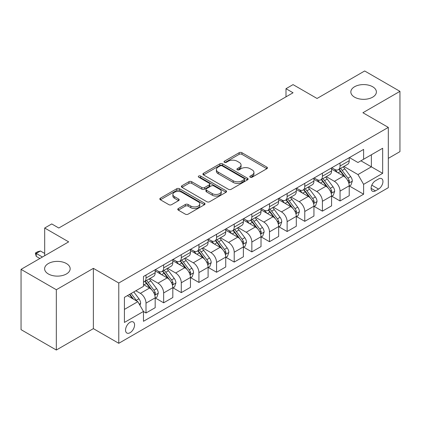 <?xml version="1.0" encoding="UTF-8"?>
<svg xmlns="http://www.w3.org/2000/svg" width="421" height="421" viewBox="0 0 421 421"><rect width="100%" height="100%" fill="white"/><g stroke="black" fill="none" stroke-linecap="round" stroke-linejoin="round"><path stroke-width="0.63" d="M250.195 177.199A1.374 0.789 0 0 0 252.132 177.199L266.851 168.705A1.958 1.131 0 0 0 267.424 167.905A1.958 1.131 0 0 0 266.851 167.105L241.917 152.707A1.958 1.131 0 0 0 239.149 152.707L224.43 161.206A1.374 0.789 0 0 0 224.03 161.764A1.374 0.789 0 0 0 224.43 162.327A1.374 0.789 0 0 0 226.366 162.327L228.271 161.227A6.268 3.621 0 0 1 237.139 161.227L239.217 162.427A6.268 3.621 0 0 1 241.054 164.985A6.268 3.621 0 0 1 239.217 167.542L237.312 168.642A1.374 0.789 0 0 0 236.912 169.205A1.374 0.789 0 0 0 237.312 169.763A1.374 0.789 0 0 0 239.249 169.763L241.154 168.663A6.268 3.621 0 0 1 250.021 168.663L252.1 169.863A6.268 3.621 0 0 1 253.937 172.421A6.268 3.621 0 0 1 252.1 174.983L250.195 176.083A1.374 0.789 0 0 0 249.79 176.641A1.374 0.789 0 0 0 250.195 177.199L250.195 176.083M66.418 263.541A12.772 7.373 0 0 0 52.499 261.941A12.772 7.373 0 0 0 44.615 268.751A12.772 7.373 0 0 0 48.357 273.966A12.772 7.373 0 0 0 62.276 275.566A12.772 7.373 0 0 0 70.16 268.751A12.772 7.373 0 0 0 66.418 263.541M372.643 86.742A12.772 7.373 0 0 0 358.724 85.142A12.772 7.373 0 0 0 350.84 91.957A12.772 7.373 0 0 0 354.582 97.172A12.772 7.373 0 0 0 368.501 98.767A12.772 7.373 0 0 0 376.385 91.957A12.772 7.373 0 0 0 372.643 86.742M130.063 332.711A6.389 3.689 120 0 0 134.236 327.08A6.389 3.689 120 0 0 133.257 321.965A6.389 3.689 120 0 0 130.063 322.281A6.389 3.689 120 0 0 125.89 327.912A6.389 3.689 120 0 0 126.868 333.027A6.389 3.689 120 0 0 130.063 332.711M178.341 208.532A1.958 1.131 0 0 0 177.767 209.332A1.958 1.131 0 0 0 178.341 210.126L185.335 214.168A1.958 1.131 0 0 0 188.103 214.168L204.448 204.732A1.958 1.131 0 0 0 205.022 203.932A1.958 1.131 0 0 0 204.448 203.132L179.514 188.734A1.958 1.131 0 0 0 176.746 188.734L160.401 198.175A1.958 1.131 0 0 0 159.827 198.975A1.958 1.131 0 0 0 160.401 199.775L168.853 204.653A1.958 1.131 0 0 0 171.621 204.653L178.615 200.612A1.958 1.131 0 0 0 179.188 199.812A1.958 1.131 0 0 0 178.615 199.012L174.426 196.591A5.241 3.026 0 0 1 172.889 194.455A5.241 3.026 0 0 1 176.125 191.66A5.241 3.026 0 0 1 181.835 192.313L198.249 201.791A5.241 3.026 0 0 1 199.786 203.932A5.241 3.026 0 0 1 196.549 206.727A5.241 3.026 0 0 1 190.839 206.069L188.103 204.49A1.958 1.131 0 0 0 185.335 204.49L178.341 208.532L178.341 210.126M388.309 158.359L399.95 151.634L399.95 91.346L364.67 70.975L317.045 98.472L293.053 84.621L285.996 88.699L293.053 92.773L58.798 228.019L51.741 223.94L44.689 228.019L44.689 255.715M56.33 289.732L56.33 350.025L93.373 328.638L93.373 268.345L56.33 289.732L21.05 269.366L68.676 241.865L44.689 228.019M93.373 268.345L118.775 283.012L388.309 127.395L388.309 187.687L118.775 343.304L118.775 283.012M399.95 91.346L362.907 112.733L388.309 127.395M228.414 189.297A1.958 1.131 0 0 0 231.182 189.297L247.527 179.862A1.958 1.131 0 0 0 248.101 179.062A1.958 1.131 0 0 0 247.527 178.262L222.593 163.864A1.958 1.131 0 0 0 219.825 163.864L203.48 173.299A1.958 1.131 0 0 0 202.906 174.099A1.958 1.131 0 0 0 203.48 174.899L228.414 189.297M199.249 177.499A1.374 0.789 0 0 1 200.638 177.688L200.638 176.062L225.988 190.697A1.958 1.131 0 0 1 226.561 191.497A1.958 1.131 0 0 1 225.988 192.297L209.642 201.733A1.958 1.131 0 0 1 206.874 201.733L181.94 187.334L181.94 185.74A1.958 1.131 0 0 0 181.367 186.54A1.958 1.131 0 0 0 181.94 187.334M181.94 185.74L188.934 181.698A1.958 1.131 0 0 1 191.708 181.698L201.817 187.534A1.958 1.131 0 0 0 204.585 187.534L209.226 184.856A1.958 1.131 0 0 0 209.8 184.056A1.958 1.131 0 0 0 209.226 183.256L198.701 177.183A1.374 0.789 0 0 1 198.296 176.62A1.374 0.789 0 0 1 199.144 175.889A1.374 0.789 0 0 1 200.638 176.062M56.33 350.025L21.05 329.654L21.05 269.366M378.568 178.972L375.464 180.762A6.189 3.573 120 0 0 371.422 186.214A6.189 3.573 120 0 0 372.375 191.171A6.189 3.573 120 0 0 375.464 190.866L378.568 189.071A6.189 3.573 120 0 0 382.61 183.619A6.189 3.573 120 0 0 381.663 178.662A6.189 3.573 120 0 0 378.568 178.972M349.43 157.58L357.966 162.511L363.612 159.254L363.612 149.397L143.472 276.492L143.472 286.354L124.416 297.352L124.416 322.444L143.472 311.445L143.472 321.302L363.612 194.207L363.612 184.345L357.966 174.573L343.936 166.469M363.612 159.254L382.663 148.255L382.663 173.347L363.612 184.345M93.373 328.638L118.775 343.304M285.996 88.699L285.996 96.846M360.929 160.801L371.375 166.832L371.375 154.77L382.663 148.255M357.966 174.573L371.375 166.832L382.663 173.347M124.416 309.409L137.825 301.668L127.384 295.642M143.472 311.529L146.008 312.992L146.008 303.136A7.983 4.61 -120 0 0 140.367 293.358L135.846 290.753M146.008 312.992L155.181 307.698L155.181 297.842A7.983 4.61 -120 0 0 149.539 288.064L143.472 284.559M155.391 298.042L163.648 302.81L163.648 292.953A7.983 4.61 -120 0 0 158.007 283.175L149.897 278.497M163.648 302.81L172.82 297.515L172.82 287.654A7.983 4.61 -120 0 0 167.179 277.881L155.181 270.956M173.031 287.859L181.288 292.627L181.288 282.765A7.983 4.61 -120 0 0 175.646 272.992L167.537 268.309M181.288 292.627L190.46 287.327L190.46 277.471A7.983 4.61 -120 0 0 184.819 267.693L172.82 260.767M190.671 277.676L198.928 282.444L198.928 272.582A7.983 4.61 -120 0 0 193.281 262.804L185.177 258.126M198.928 282.444L208.1 277.144L208.1 267.288A7.983 4.61 -120 0 0 202.459 257.51L190.46 250.584M208.311 267.493L216.568 272.255L216.568 262.399A7.983 4.61 -120 0 0 210.921 252.621L202.817 247.943M216.568 272.255L225.74 266.961L225.74 257.105A7.983 4.61 -120 0 0 220.094 247.327L208.1 240.402M225.951 257.305L234.208 262.072L234.208 252.216A7.983 4.61 -120 0 0 228.561 242.438L220.457 237.76M234.208 262.072L243.38 256.778L243.38 246.916A7.983 4.61 -120 0 0 237.733 237.144L225.74 230.219M243.591 247.122L251.847 251.89L251.847 242.033A7.983 4.61 -120 0 0 246.201 232.255L238.097 227.577M251.847 251.89L261.02 246.595L261.02 236.734A7.983 4.61 -120 0 0 255.373 226.956L243.38 220.03M261.231 236.939L269.487 241.707L269.487 231.845A7.983 4.61 -120 0 0 263.841 222.067L255.736 217.389M269.487 241.707L278.66 236.407L278.66 226.551A7.983 4.61 -120 0 0 273.013 216.773L261.02 209.847M278.87 226.756L287.127 231.518L287.127 221.662A7.983 4.61 -120 0 0 281.481 211.884L273.376 207.206M287.127 231.518L296.3 226.224L296.3 216.368A7.983 4.61 -120 0 0 290.653 206.59L278.66 199.665M296.51 216.568L304.767 221.335L304.767 211.479A7.983 4.61 -120 0 0 299.12 201.701L291.016 197.023M304.767 221.335L313.94 216.041L313.94 206.179A7.983 4.61 -120 0 0 308.293 196.407L296.3 189.482M314.15 206.385L322.407 211.153L322.407 201.296A7.983 4.61 -120 0 0 316.76 191.518L308.656 186.84M322.407 211.153L331.58 205.858L331.58 195.997A7.983 4.61 -120 0 0 325.933 186.219L313.94 179.293M331.79 196.202L340.047 200.97L340.047 191.108A7.983 4.61 -120 0 0 334.4 181.335L326.296 176.652M340.047 200.97L349.219 195.67L349.219 185.814A7.983 4.61 -120 0 0 343.573 176.036L331.58 169.11M331.79 167.769L334.4 169.274A7.983 4.61 -120 0 0 338.395 169.668A7.983 4.61 -120 0 0 340.047 166.016L340.047 163.001M314.15 177.951L316.76 179.457A7.983 4.61 -120 0 0 320.755 179.856A7.983 4.61 -120 0 0 322.407 176.199L322.407 173.184M296.51 188.134L299.12 189.645A7.983 4.61 -120 0 0 303.115 190.039A7.983 4.61 -120 0 0 304.767 186.382L304.767 183.367M278.87 198.317L281.481 199.828A7.983 4.61 -120 0 0 285.475 200.222A7.983 4.61 -120 0 0 287.127 196.57L287.127 193.555M261.231 208.506L263.841 210.011A7.983 4.61 -120 0 0 267.835 210.405A7.983 4.61 -120 0 0 269.487 206.753L269.487 203.738M243.591 218.688L246.201 220.194A7.983 4.61 -120 0 0 250.195 220.588A7.983 4.61 -120 0 0 251.847 216.936L251.847 213.921M225.951 228.871L228.561 230.382A7.983 4.61 -120 0 0 232.555 230.776A7.983 4.61 -120 0 0 234.208 227.119L234.208 224.104M208.311 239.054L210.921 240.565A7.983 4.61 -120 0 0 214.915 240.959A7.983 4.61 -120 0 0 216.568 237.307L216.568 234.292M190.671 249.243L193.281 250.748A7.983 4.61 -120 0 0 197.275 251.142A7.983 4.61 -120 0 0 198.928 247.49L198.928 244.475M173.031 259.425L175.646 260.931A7.983 4.61 -120 0 0 179.635 261.325A7.983 4.61 -120 0 0 181.288 257.673L181.288 254.658M155.391 269.608L158.007 271.113A7.983 4.61 -120 0 0 161.996 271.513A7.983 4.61 -120 0 0 163.648 267.856L163.648 264.841M349.43 186.019L363.612 194.207M338.395 169.668L347.567 164.374A7.983 4.61 -120 0 0 349.219 160.722L349.219 157.707M320.755 179.856L329.927 174.557A7.983 4.61 -120 0 0 331.58 170.905L331.58 167.89M303.115 190.039L312.287 184.74A7.983 4.61 -120 0 0 313.94 181.088L313.94 178.072M285.475 200.222L294.647 194.928A7.983 4.61 -120 0 0 296.3 191.271L296.3 188.255M267.835 210.405L277.007 205.111A7.983 4.61 -120 0 0 278.66 201.454L278.66 198.444M250.195 220.588L259.368 215.294A7.983 4.61 -120 0 0 261.02 211.642L261.02 208.627M232.555 230.776L241.728 225.477A7.983 4.61 -120 0 0 243.38 221.825L243.38 218.809M214.915 240.959L224.088 235.665A7.983 4.61 -120 0 0 225.74 232.008L225.74 228.992M197.275 251.142L206.448 245.848A7.983 4.61 -120 0 0 208.1 242.191L208.1 239.181M179.635 261.325L188.808 256.031A7.983 4.61 -120 0 0 190.46 252.379L190.46 249.364M161.996 271.513L171.168 266.214A7.983 4.61 -120 0 0 172.82 262.562L172.82 259.546M143.472 282.017A7.983 4.61 -120 0 0 144.356 281.696L153.528 276.402A7.983 4.61 -120 0 0 155.181 272.745L155.181 269.729M144.356 281.696A7.983 4.61 -120 0 0 146.008 278.039L146.008 275.029M137.825 301.668L143.472 311.445M250.742 177.394L252.1 176.609A6.268 3.621 0 0 0 253.937 174.052L253.937 172.421M241.054 164.985L241.054 166.616A6.268 3.621 0 0 1 239.217 169.174L237.86 169.958M266.825 168.721L241.917 154.339A1.958 1.131 0 0 0 239.149 154.339L224.977 162.522M247.501 179.872L222.593 165.495A1.958 1.131 0 0 0 219.825 165.495L203.506 174.915M244.064 179.62A1.374 0.789 0 0 0 244.464 179.062A1.374 0.789 0 0 0 244.064 178.499L222.177 165.863A1.374 0.789 0 0 0 220.241 165.863L218.231 167.026A6.268 3.621 0 0 0 216.394 169.584A6.268 3.621 0 0 0 218.231 172.142L233.192 180.777A6.268 3.621 0 0 0 242.054 180.777L244.064 179.62L244.064 181.251A1.374 0.789 0 0 0 244.464 180.688L244.464 179.062M216.394 169.584L216.394 171.215A6.268 3.621 0 0 0 218.231 173.773L218.231 172.142M244.064 181.251L242.054 182.409A6.268 3.621 0 0 1 233.192 182.409L218.231 173.773M181.967 187.35L188.934 183.33L188.934 181.698M209.8 184.056L209.8 185.687A1.958 1.131 0 0 1 209.226 186.487L204.585 189.166A1.958 1.131 0 0 1 201.817 189.166L191.708 183.33A1.958 1.131 0 0 0 188.934 183.33M200.638 177.688L225.961 192.313M212.31 193.597A5.241 3.026 0 0 0 218.02 194.249A5.241 3.026 0 0 0 221.257 191.455A5.241 3.026 0 0 0 219.72 189.318L213.936 185.977A1.958 1.131 0 0 0 211.168 185.977L206.527 188.655A1.958 1.131 0 0 0 205.953 189.455A1.958 1.131 0 0 0 206.527 190.255L212.31 193.597L212.31 195.223A5.241 3.026 0 0 0 218.02 195.881A5.241 3.026 0 0 0 221.257 193.086L221.257 191.455M205.953 189.455L205.953 191.087A1.958 1.131 0 0 0 206.527 191.887L206.527 190.255M212.31 195.223L206.527 191.887M199.786 203.932L199.786 205.559A5.241 3.026 0 0 1 196.549 208.358A5.241 3.026 0 0 1 190.839 207.7L188.103 206.122A1.958 1.131 0 0 0 185.335 206.122L178.362 210.142M172.889 194.455L172.889 196.086A5.241 3.026 0 0 0 174.426 198.223L174.426 196.591M178.588 200.628L174.426 198.223M204.422 204.748L179.514 190.366A1.958 1.131 0 0 0 176.746 190.366L160.427 199.786M349.219 186.14L350.914 185.161L352.324 181.088A5.289 3.052 -120 0 0 350.635 176.583L344.867 168.889A15.267 8.815 -120 0 0 343.204 166.895M337.468 172.51A15.267 8.815 -120 0 0 334.342 169.242M348.735 182.898L349.351 182.235L349.467 181.314A5.289 3.052 -120 0 0 347.951 178.13L342.189 170.437A15.267 8.815 -120 0 0 340.521 168.442M339.1 169.263A12.672 7.315 60 0 1 341.184 171.626L346.062 178.141M338.826 169.416A15.267 8.815 60 0 1 340.494 171.415L344.325 176.531M331.58 196.323L333.274 195.344L334.684 191.271A5.289 3.052 -120 0 0 332.995 186.771L327.228 179.072A15.267 8.815 -120 0 0 325.565 177.078M319.828 182.698A15.267 8.815 -120 0 0 316.703 179.425M331.095 193.086L331.711 192.418L331.827 191.497A5.289 3.052 -120 0 0 330.311 188.319L324.549 180.62A15.267 8.815 -120 0 0 322.881 178.625M321.46 179.446A12.672 7.315 60 0 1 323.544 181.809L328.422 188.324M321.186 179.604A15.267 8.815 60 0 1 322.854 181.598L326.685 186.714M313.94 206.506L315.634 205.532L317.045 201.454A5.289 3.052 -120 0 0 315.355 196.954L309.588 189.255A15.267 8.815 -120 0 0 307.925 187.261M302.189 192.881A15.267 8.815 -120 0 0 299.063 189.608M313.456 203.269L314.071 202.606L314.187 201.68A5.289 3.052 -120 0 0 312.671 198.501L306.909 190.802A15.267 8.815 -120 0 0 305.241 188.808M303.82 189.629A12.672 7.315 60 0 1 305.904 191.992L310.782 198.507M303.546 189.787A15.267 8.815 60 0 1 305.214 191.781L309.046 196.896M296.3 216.694L297.994 215.715L299.405 211.642A5.289 3.052 -120 0 0 297.715 207.137L291.948 199.438A15.267 8.815 -120 0 0 290.285 197.444M284.549 203.064A15.267 8.815 -120 0 0 281.423 199.791M295.816 213.452L296.431 212.789L296.547 211.868A5.289 3.052 -120 0 0 295.037 208.684L289.269 200.991A15.267 8.815 -120 0 0 287.601 198.991M286.18 199.812A12.672 7.315 60 0 1 288.264 202.18L293.142 208.69M285.912 199.97A15.267 8.815 60 0 1 287.575 201.964L291.411 207.085M278.66 226.877L280.354 225.898L281.765 221.825A5.289 3.052 -120 0 0 280.076 217.32L274.308 209.626A15.267 8.815 -120 0 0 272.645 207.627M266.909 213.247A15.267 8.815 -120 0 0 263.783 209.979M278.176 223.635L278.791 222.972L278.907 222.051A5.289 3.052 -120 0 0 277.397 218.867L271.629 211.174A15.267 8.815 -120 0 0 269.961 209.179M268.54 209.995A12.672 7.315 60 0 1 270.624 212.363L275.502 218.878M268.272 210.153A15.267 8.815 60 0 1 269.935 212.152L273.771 217.268M261.02 237.06L262.715 236.081L264.125 232.008A5.289 3.052 -120 0 0 262.436 227.503L256.668 219.809A15.267 8.815 -120 0 0 255.005 217.815M249.269 223.435A15.267 8.815 -120 0 0 246.143 220.162M260.536 233.823L261.152 233.155L261.267 232.234A5.289 3.052 -120 0 0 259.757 229.056L253.989 221.357A15.267 8.815 -120 0 0 252.321 219.362M250.9 220.183A12.672 7.315 60 0 1 252.984 222.546L257.863 229.061M250.632 220.341A15.267 8.815 60 0 1 252.295 222.335L256.131 227.451M243.38 247.243L245.075 246.269L246.485 242.191A5.289 3.052 -120 0 0 244.796 237.691L239.028 229.992A15.267 8.815 -120 0 0 237.365 227.998M231.629 233.618A15.267 8.815 -120 0 0 228.503 230.345M242.896 244.006L243.512 243.343L243.627 242.417A5.289 3.052 -120 0 0 242.117 239.239L236.349 231.539A15.267 8.815 -120 0 0 234.681 229.545M233.26 230.366A12.672 7.315 60 0 1 235.344 232.729L240.223 239.244M232.992 230.524A15.267 8.815 60 0 1 234.655 232.518L238.491 237.633M225.74 257.431L227.435 256.452L228.845 252.379A5.289 3.052 -120 0 0 227.156 247.874L221.393 240.175A15.267 8.815 -120 0 0 219.725 238.181M213.989 243.801A15.267 8.815 -120 0 0 210.863 240.528M225.261 254.189L225.872 253.526L225.988 252.605A5.289 3.052 -120 0 0 224.477 249.421L218.71 241.722A15.267 8.815 -120 0 0 217.041 239.728M215.626 240.549A12.672 7.315 60 0 1 217.704 242.917L222.583 249.427M215.352 240.707A15.267 8.815 60 0 1 217.015 242.701L220.851 247.822M208.1 267.614L209.795 266.635L211.205 262.562A5.289 3.052 -120 0 0 209.516 258.057L203.753 250.363A15.267 8.815 -120 0 0 202.085 248.364M196.349 253.984A15.267 8.815 -120 0 0 193.223 250.716M207.621 264.372L208.232 263.709L208.348 262.788A5.289 3.052 -120 0 0 206.837 259.604L201.07 251.911A15.267 8.815 -120 0 0 199.407 249.916M197.986 250.732A12.672 7.315 60 0 1 200.064 253.1L204.943 259.615M197.712 250.89A15.267 8.815 60 0 1 199.375 252.884L203.211 258.005M190.46 277.797L192.155 276.818L193.565 272.745A5.289 3.052 -120 0 0 191.876 268.24L186.114 260.546A15.267 8.815 -120 0 0 184.445 258.552M178.709 264.167A15.267 8.815 -120 0 0 175.583 260.899M189.982 274.56L190.592 273.892L190.708 272.971A5.289 3.052 -120 0 0 189.197 269.793L183.43 262.094A15.267 8.815 -120 0 0 181.767 260.099M180.346 260.92A12.672 7.315 60 0 1 182.425 263.283L187.303 269.798M180.072 261.078A15.267 8.815 60 0 1 181.735 263.072L185.572 268.188M172.82 287.98L174.515 287.006L175.925 282.928A5.289 3.052 -120 0 0 174.236 278.428L168.474 270.729A15.267 8.815 -120 0 0 166.805 268.735M161.069 274.355A15.267 8.815 -120 0 0 157.949 271.082M172.342 284.743L172.957 284.08L173.073 283.154A5.289 3.052 -120 0 0 171.558 279.976L165.79 272.276A15.267 8.815 -120 0 0 164.127 270.282M162.706 271.103A12.672 7.315 60 0 1 164.785 273.466L169.663 279.981M162.432 271.261A15.267 8.815 60 0 1 164.095 273.255L167.932 278.37M155.181 298.168L156.875 297.189L158.285 293.116A5.289 3.052 -120 0 0 156.596 288.611L150.834 280.912A15.267 8.815 -120 0 0 149.166 278.918M154.702 294.926L155.317 294.263L155.433 293.337A5.289 3.052 -120 0 0 153.918 290.158L148.15 282.459A15.267 8.815 -120 0 0 146.487 280.465M145.066 281.286A12.672 7.315 60 0 1 147.145 283.654L152.023 290.164M144.792 281.444A15.267 8.815 60 0 1 146.455 283.438L150.292 288.559M139.94 305.336L140.646 303.299A5.289 3.052 -120 0 0 138.956 298.794L133.815 291.927M136.757 301.052A5.289 3.052 -120 0 0 136.278 300.341L131.131 293.474M129.805 294.237L133.504 299.173M129.436 294.453L132.573 298.636M44.689 253.437L40.453 250.995L36.222 253.437L42.426 257.02M36.222 256.368L35.443 253.479L35.443 252.989L36.222 253.437L36.222 256.368L39.89 258.489M35.443 252.989L37.558 251.769L40.453 250.995M140.367 293.358L149.539 288.064M158.007 283.175L167.179 277.881M175.646 272.992L184.819 267.693M193.281 262.804L202.459 257.51M210.921 252.621L220.094 247.327M228.561 242.438L237.733 237.144M246.201 232.255L255.373 226.956M263.841 222.067L273.013 216.773M281.481 211.884L290.653 206.59M299.12 201.701L308.293 196.407M316.76 191.518L325.933 186.219M334.4 181.335L343.573 176.036M340.047 166.016L349.219 160.722M340.047 191.108L349.219 185.814M322.407 201.296L331.58 195.997M322.407 176.199L331.58 170.905M304.767 211.479L313.94 206.179M304.767 186.382L313.94 181.088M287.127 221.662L296.3 216.368M287.127 196.57L296.3 191.271M269.487 231.845L278.66 226.551M269.487 206.753L278.66 201.454M251.847 242.033L261.02 236.734M251.847 216.936L261.02 211.642M234.208 252.216L243.38 246.916M234.208 227.119L243.38 221.825M216.568 262.399L225.74 257.105M216.568 237.307L225.74 232.008M198.928 272.582L208.1 267.288M198.928 247.49L208.1 242.191M181.288 282.765L190.46 277.471M181.288 257.673L190.46 252.379M163.648 292.953L172.82 287.654M163.648 267.856L172.82 262.562M146.008 303.136L155.181 297.842M146.008 278.039L155.181 272.745M371.806 185.166L378.568 189.071M371.09 188.34L375.464 190.866M252.1 176.609L252.1 174.983M237.312 169.763L237.312 168.642M239.217 169.174L239.217 167.542M224.43 162.327L224.43 161.206M239.149 154.339L239.149 152.707M241.917 154.339L241.917 152.707M266.851 168.705L266.851 167.105M203.48 174.899L203.48 173.299M219.825 165.495L219.825 163.864M222.593 165.495L222.593 163.864M247.527 179.862L247.527 178.262M233.192 182.409L233.192 180.777M242.054 182.409L242.054 180.777M191.708 183.33L191.708 181.698M201.817 189.166L201.817 187.534M204.585 189.166L204.585 187.534M209.226 186.487L209.226 184.856M225.988 192.297L225.988 190.697M185.335 206.122L185.335 204.49M188.103 206.122L188.103 204.49M190.839 207.7L190.839 206.069M178.615 200.612L178.615 199.012M160.401 199.775L160.401 198.175M176.746 190.366L176.746 188.734M179.514 190.366L179.514 188.734M204.448 204.732L204.448 203.132M348.825 183.193L352.288 181.188M342.189 170.437L344.867 168.889M338.031 172.836L340.494 171.415M347.951 178.13L350.635 176.583M347.536 180.199L349.467 181.314M331.185 193.376L334.648 191.376M324.549 180.62L327.228 179.072M320.392 183.019L322.854 181.598M330.311 188.319L332.995 186.771M329.896 190.381L331.827 191.497M313.545 203.559L317.008 201.559M306.909 190.802L309.588 189.255M302.752 193.202L305.214 191.781M312.671 198.501L315.355 196.954M312.256 200.564L314.187 201.68M295.905 213.742L299.368 211.742M289.269 200.991L291.948 199.438M285.112 203.39L287.575 201.964M295.037 208.684L297.715 207.137M294.616 210.753L296.547 211.868M278.265 223.925L281.728 221.925M271.629 211.174L274.308 209.626M267.472 213.573L269.935 212.152M277.397 218.867L280.076 217.32M276.976 220.936L278.907 222.051M260.625 234.113L264.088 232.113M253.989 221.357L256.668 219.809M249.832 223.756L252.295 222.335M259.757 229.056L262.436 227.503M259.336 231.118L261.267 232.234M242.985 244.296L246.448 242.296M236.349 231.539L239.028 229.992M232.192 233.939L234.655 232.518M242.117 239.239L244.796 237.691M241.696 241.301L243.627 242.417M225.346 254.479L228.808 252.479M218.71 241.722L221.393 240.175M214.552 244.127L217.015 242.701M224.477 249.421L227.156 247.874M224.056 251.484L225.988 252.605M207.706 264.662L211.168 262.662M201.07 251.911L203.753 250.363M196.912 254.31L199.375 252.884M206.837 259.604L209.516 258.057M206.416 261.673L208.348 262.788M190.066 274.85L193.528 272.85M183.43 262.094L186.114 260.546M179.272 264.493L181.735 263.072M189.197 269.793L191.876 268.24M188.776 271.855L190.708 272.971M172.426 285.033L175.889 283.033M165.79 272.276L168.474 270.729M161.632 274.676L164.095 273.255M171.558 279.976L174.236 278.428M171.136 282.038L173.073 283.154M154.786 295.216L158.254 293.216M148.15 282.459L150.834 280.912M143.993 284.864L146.455 283.438M153.918 290.158L156.596 288.611M153.497 292.221L155.433 293.337M139.272 304.173L140.614 303.399M136.278 300.341L138.956 298.794"/></g></svg>
